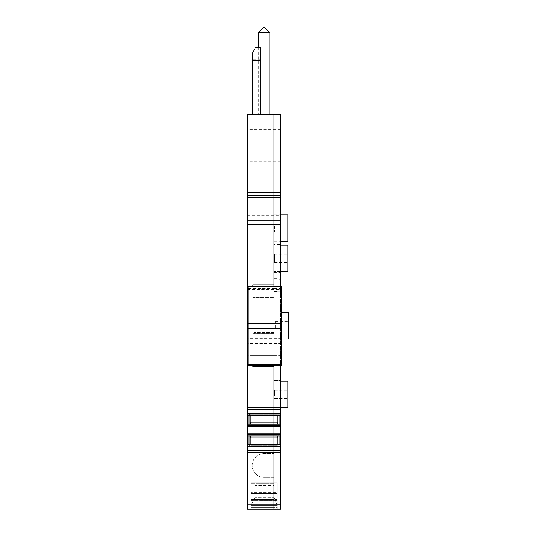 <?xml version="1.0" encoding="UTF-8"?>
<svg xmlns="http://www.w3.org/2000/svg" width="536" height="536" viewBox="0 0 536 536"><rect width="100%" height="100%" fill="white"/><g stroke="black" fill="none" stroke-linecap="round" stroke-linejoin="round"><path stroke-width="0.4" stroke-dasharray="2.68 2.01" d="M287.799 381.176L287.799 407.574L287.799 381.176L287.799 407.574L273.936 407.574L273.936 381.176L273.936 407.574L280.536 407.574L280.536 414.087L273.936 414.087L273.936 415.655L273.936 412.854L273.936 422.093L273.936 414.831L250.882 414.831L250.882 415.655M287.799 394.657L287.799 390.248L287.799 394.657M273.936 381.176L280.536 381.176L273.936 381.176L273.936 407.574L273.936 381.176M287.799 245.233L287.799 271.631M287.799 261.608L287.799 254.305L287.799 261.608M273.936 271.631L273.936 245.233L273.936 271.631L280.536 271.631M273.936 245.233L280.536 245.233M287.799 396.003L287.799 390.248L287.799 396.003M287.799 214.876L287.799 241.274M287.799 226.494L287.799 232.202L287.799 226.494M273.936 214.876L273.936 241.274L273.936 214.876L280.536 214.876M273.936 241.274L280.536 241.274M274.6 261.608L274.6 254.305L274.6 261.608M274.6 226.494L274.6 232.202L274.6 226.494M274.6 396.003L274.6 390.248L274.6 396.003M274.6 394.657L274.6 390.248L274.6 394.657M247.545 117.016L273.936 117.016L273.936 215.774L273.936 117.016L280.536 117.016L280.536 114.57L273.936 114.57L273.936 117.016L273.936 114.57L247.545 114.57L247.545 415.655L273.936 415.655L273.936 413.464L273.936 414.087L247.545 414.087M260.744 47.255L260.744 114.57L252.49 114.57L252.49 52.97M281.199 296.046L273.936 296.046L273.936 286.15L273.936 365.338L281.199 365.338L281.199 286.15L252.825 286.15L252.825 284.83L273.936 284.83L273.936 317.821L252.825 317.821L252.825 333.66L252.825 317.821L273.936 317.821L273.936 366.658L252.825 366.658L252.825 354.122L252.825 365.338M247.545 415.655L273.936 415.655L247.545 415.655L247.545 424.07L273.936 424.07L247.545 424.07L273.936 424.07L273.936 445.188L273.936 437.932L250.882 437.932L250.882 445.188L273.936 445.188L273.936 444.364L273.936 447.165L273.936 445.188L250.882 445.188L250.882 444.364M247.545 424.07L247.545 444.364L273.936 444.364L273.936 509.2L273.936 497.321L255.129 497.321L273.936 497.321L273.936 505.569L273.936 497.321L277.306 505.569L277.239 509.2L280.536 509.2L280.536 444.364L279.055 444.364L278.305 447.165L250.352 447.165L250.882 445.188L250.352 447.165L249.776 447.165L273.936 447.165L249.776 447.165L249.026 444.364L273.936 444.364L273.936 447.165L249.776 447.165L249.026 444.364L273.936 444.364L273.936 447.165L277.728 447.165L277.199 444.364M247.545 509.2L250.841 509.2L247.545 509.2L250.841 509.2L247.545 509.2L250.841 509.2L250.841 484.785L250.841 509.2L277.239 509.2L277.239 484.785L250.841 484.785L277.239 484.785L277.239 482.802L250.841 482.802L250.841 484.785L250.841 482.802L273.936 482.802L250.841 482.802L250.841 483.794L250.841 482.802L273.936 482.802L273.936 493.428L273.936 482.802L277.239 482.802L277.239 509.2L277.239 505.569L273.936 505.569L273.936 497.321L277.306 505.569L273.936 505.569L273.936 509.2L273.936 507.733L273.936 509.2L250.841 509.2L250.841 500.309L250.841 509.2L250.841 505.569L255.129 497.321L255.129 485.442L273.936 485.442L273.936 497.321L273.936 485.442L255.129 485.442L255.129 497.321L250.841 505.569L273.936 505.569L273.936 509.2L273.936 482.802L273.936 509.2L273.936 500.309L273.936 509.2L273.936 505.569L250.841 505.569L250.841 509.2L247.545 509.2L247.545 446.555L273.936 446.555L273.936 444.364L279.055 444.364L278.305 447.165L273.936 447.165L278.305 447.165L277.728 447.165L277.199 445.188L273.936 445.188L277.199 445.188L277.199 437.932L273.936 437.932L273.936 433.751L247.545 433.751M273.936 500.745L273.936 499.445L273.936 501.971L273.936 499.445L273.936 500.765L250.841 500.745L250.841 499.445L250.841 500.765L277.239 500.745L277.239 500.309L277.239 501.971L277.239 499.445L277.239 500.765L250.841 500.765L273.936 500.765M273.936 493.428L273.936 499.445L250.841 499.445L250.841 483.794L250.841 499.445L277.239 499.445L277.239 493.428L277.239 499.445L273.936 499.445L273.936 493.428L273.936 499.445L273.936 493.428L250.841 493.428L277.239 493.428L277.239 492.443L277.239 493.428L273.936 493.428M279.055 415.655L278.305 412.854L273.936 412.854L277.728 412.854L277.199 414.831L277.728 412.854L278.305 412.854L279.055 415.655L273.936 415.655L280.536 415.655L279.055 415.655L280.536 415.655L280.536 424.07L273.936 424.07L273.936 422.093L250.882 422.093L250.882 414.831L273.936 414.831L273.936 412.854L273.936 415.655L273.936 412.854L249.776 412.854L273.936 412.854L249.776 412.854L249.026 415.655L249.776 412.854L250.352 412.854L250.882 414.831L250.352 412.854L273.936 412.854L273.936 415.655L279.055 415.655L279.055 424.07L277.728 424.07L277.199 422.093L273.936 422.093L273.936 425.638L247.545 425.638M280.536 413.464L273.936 413.464L273.936 409.223L247.545 409.223L273.936 409.223L273.936 361.988L273.936 413.464L247.545 413.464M247.545 363.12L280.536 363.12L280.536 361.988L273.936 361.988L273.936 289.587L273.936 361.988L247.545 361.988M247.545 289.587L280.536 289.587L280.536 288.462L273.936 288.462L273.936 215.774L273.936 289.587L273.936 288.462L247.545 288.462M273.936 281.661L273.936 291.43L273.936 281.661M247.545 444.364L249.026 444.364L247.545 444.364L247.545 446.555M260.744 114.57L252.49 114.57M247.545 195.412L273.936 195.412M252.825 286.15L252.825 297.366L273.936 297.366L252.825 297.366L252.825 286.15M273.936 333.66L252.825 333.66L273.936 333.66M273.936 354.122L252.825 354.122L273.936 354.122M249.026 444.364L249.026 435.949L247.545 435.949L273.936 435.949L250.352 435.949L250.882 437.932M250.352 435.949L280.536 435.949L280.536 444.364L273.936 444.364L279.055 444.364L279.055 435.949L277.728 435.949L277.199 437.932M280.536 446.555L273.936 446.555L273.936 450.796L247.545 450.796M250.841 500.309L277.239 500.329L250.841 500.309M273.936 477.362L264.04 477.362A11.879 11.879 0 0 1 252.161 465.483A11.879 11.879 0 0 1 264.04 453.603L273.936 453.603L264.04 453.603A11.879 11.879 0 0 0 252.161 465.483A11.879 11.879 0 0 0 264.04 477.362L273.936 477.362M249.026 435.949L247.545 435.949M250.352 424.07L250.882 422.093M277.896 287.993L277.896 278.231L277.896 287.993M249.026 424.07L249.026 415.655M253.897 50.545L255.639 47.523M279.879 282.613L279.879 289.447L279.879 282.613M277.199 415.655L277.199 422.093M280.536 415.655L280.536 414.087M273.936 409.223L280.536 409.223M280.536 363.12L280.536 407.574L247.545 407.574M280.536 289.587L280.536 361.988M247.545 215.774L280.536 215.774L280.536 288.462M280.536 215.774L280.536 117.016M273.936 114.57L280.536 114.57L273.936 114.57M280.536 286.15L280.536 365.338M280.536 435.949L279.055 435.949L280.536 435.949L280.536 424.07M280.536 244.57L280.536 272.288L280.536 244.57L273.936 244.57L273.936 272.288L273.936 244.57M280.536 408.231L280.536 380.513L280.536 408.231L280.536 380.513L280.536 408.231L273.936 408.231L273.936 380.513L273.936 408.231L273.936 380.513L273.936 408.231L280.536 408.231M280.536 241.93L280.536 214.219L280.536 241.93L273.936 241.93L273.936 214.219L273.936 241.93M280.536 291.758L280.536 277.896L280.536 291.758L273.936 291.758L273.936 277.896L273.936 291.758M273.936 509.2L277.239 509.2L277.239 507.733L277.239 509.2L280.536 509.2L273.936 509.2L280.536 509.2L273.936 509.2L277.239 509.2L273.936 509.2L273.936 450.796L280.536 450.796M277.239 507.733L277.239 501.971L277.239 507.733L273.936 507.733L273.936 501.971L273.936 507.733L250.841 507.733L277.239 507.733M277.239 492.443L277.239 483.794L277.239 492.443L250.841 492.443L277.239 492.443M277.239 482.802L277.239 483.794L277.239 482.802L273.936 482.802L277.239 482.802M277.239 509.2L280.536 509.2M247.545 426.267L273.936 426.267L273.936 425.638L280.536 425.638M280.536 426.267L273.936 426.267L273.936 433.751L280.536 433.751M279.055 435.949L277.728 435.949M277.728 424.07L279.055 424.07M277.199 414.831L273.936 414.831L277.199 414.831M280.536 444.364L279.055 444.364M273.936 380.513L280.536 380.513L273.936 380.513M273.936 214.219L280.536 214.219M273.936 272.288L280.536 272.288M273.936 277.896L280.536 277.896M278.305 412.854L273.936 412.854L278.305 412.854M288.455 312.542L288.455 338.94M288.455 327.717L288.455 321.62L288.455 327.717M281.199 355.442L248.202 355.442L248.202 286.15L254.144 286.15L254.144 296.046L248.202 296.046M273.936 365.338L273.936 355.442L273.936 365.338L248.202 365.338L248.202 355.442M252.825 355.442L273.936 355.442L254.144 355.442L254.144 365.338L254.144 355.442M273.936 317.861L273.936 333.627L273.936 319.141L254.144 319.141L273.936 319.141L273.936 317.861L254.144 317.861L254.144 333.627L254.144 317.861M273.936 332.34L254.144 332.34L273.936 332.34M273.936 333.627L254.144 333.627M252.825 296.046L273.936 296.046L254.144 296.046L254.144 286.15L273.936 286.15L273.936 296.046L254.144 296.046M275.256 327.717L275.256 321.62L275.256 327.717M261.273 114.57L269.816 114.57L261.273 114.57M258.265 32.575L269.816 32.575M280.536 129.464L247.545 129.464M260.744 59.744L252.49 59.744M273.936 501.971L250.841 501.971L273.936 501.971M273.936 483.794L250.841 483.794L273.936 483.794M273.936 507.224L250.841 507.224L273.936 507.224M280.536 504.249L247.545 504.249M280.536 452.444L247.545 452.444M280.536 445.932L247.545 445.932M247.545 434.381L280.536 434.381M280.536 209.174L247.545 209.174M280.536 161.296L247.545 161.296M281.199 343.502L248.202 343.502M281.199 338.598L248.202 338.598M281.199 312.883L248.202 312.883M281.199 307.979L248.202 307.979M273.936 291.43L277.896 291.43L279.879 289.447M273.936 278.231L277.896 278.231L279.879 280.207M274.6 232.202L287.799 232.202M274.6 223.948L287.799 223.948M274.6 398.496L287.799 398.496L274.6 398.496M274.6 390.248L287.799 390.248L274.6 390.248M274.6 254.305L287.799 254.305M274.6 262.553L287.799 262.553M273.936 500.309L277.239 500.309L273.936 500.309M275.256 329.868L288.455 329.868M275.256 321.62L288.455 321.62M258.265 47.255L258.265 114.57"/><path stroke-width="0.8" d="M287.799 381.176L280.536 381.176L287.799 381.176L287.799 407.574L280.536 407.574L280.536 415.655L273.936 415.655L273.936 413.464L273.936 422.093L273.936 415.655L247.545 415.655L247.545 424.07L273.936 424.07L273.936 422.093L250.882 422.093L250.882 415.655M280.536 271.631L287.799 271.631L287.799 245.233L280.536 245.233M280.536 241.274L287.799 241.274L287.799 214.876L280.536 214.876M255.639 47.523L260.744 47.255L260.744 114.57L280.536 114.57L280.536 286.15M260.744 60.434L252.49 60.434L252.49 114.57L247.545 114.57L247.545 413.464L273.936 413.464L273.936 407.574L273.936 409.223L247.545 409.223L280.536 409.223M273.936 195.412L280.536 195.412L273.936 195.412L273.936 197.342L273.936 114.57L273.936 195.412L247.545 195.412M280.536 197.342L273.936 197.342L273.936 220.202L273.936 197.342L247.545 197.342M273.936 286.15L273.936 220.202L273.936 284.83L252.825 284.83L252.825 286.15M280.536 365.338L280.536 407.574L273.936 407.574L273.936 365.338L252.825 365.338L252.825 366.658L273.936 366.658L273.936 407.574L247.545 407.574M280.536 415.655L280.536 425.638L273.936 425.638L273.936 424.07L273.936 426.267L273.936 425.638L247.545 425.638L247.545 424.07M280.536 425.638L280.536 426.267L273.936 426.267L273.936 434.381L273.936 426.267L247.545 426.267L247.545 433.751L280.536 433.751L280.536 435.949L273.936 435.949L273.936 434.381L273.936 445.932L273.936 437.932L250.882 437.932L250.882 444.364M280.536 435.949L280.536 450.796L273.936 450.796L273.936 452.444L273.936 445.932L273.936 450.796L247.545 450.796L247.545 509.2L273.936 509.2L273.936 504.249L273.936 509.2L247.545 509.2M280.536 450.796L280.536 504.249L273.936 504.249L273.936 452.444L273.936 504.249L247.545 504.249M280.536 446.555L247.545 446.555L247.545 450.796M247.545 446.555L247.545 444.364L280.536 444.364M280.536 434.381L247.545 434.381L247.545 444.364M247.545 434.381L247.545 433.751M247.545 426.267L247.545 425.638M247.545 415.655L247.545 413.464M252.49 60.434L252.49 52.97L253.897 50.545M250.352 424.07L250.882 422.093M247.545 435.949L273.936 435.949L273.936 437.932L277.199 437.932L277.728 435.949M250.352 435.949L250.882 437.932M273.936 509.2L250.841 509.2L280.536 509.2L280.536 504.249M249.026 415.655L249.026 424.07M249.026 435.949L249.026 444.364M260.744 114.57L252.49 114.57M252.49 52.97C256.791 45.52 256.791 45.52 252.49 52.97M273.936 409.223L273.936 413.464L280.536 413.464M280.536 426.267L280.536 433.751M279.055 444.364L279.055 435.949M277.199 444.364L277.199 437.932M280.536 424.07L273.936 424.07L273.936 422.093L277.199 422.093L277.199 415.655M277.239 509.2L280.536 509.2M277.728 424.07L277.199 422.093M279.055 424.07L279.055 415.655M281.199 338.94L288.455 338.94L288.455 312.542L281.199 312.542M281.199 323.201L248.202 323.201L248.202 286.15L281.199 286.15L281.199 328.28L248.202 328.28L248.202 365.338L281.199 365.338L281.199 328.28M248.202 323.201L248.202 328.28M258.265 32.575L264.04 26.8L269.816 32.575L258.265 32.575L258.265 47.255M280.536 192.571L247.545 192.571M280.536 220.202L247.545 220.202M280.536 224.872L247.545 224.872M280.536 414.087L247.545 414.087M247.545 445.932L280.536 445.932M280.536 452.444L247.545 452.444M281.199 364.828L248.202 364.828M281.199 286.653L248.202 286.653M269.816 32.575L269.816 114.57"/></g></svg>
